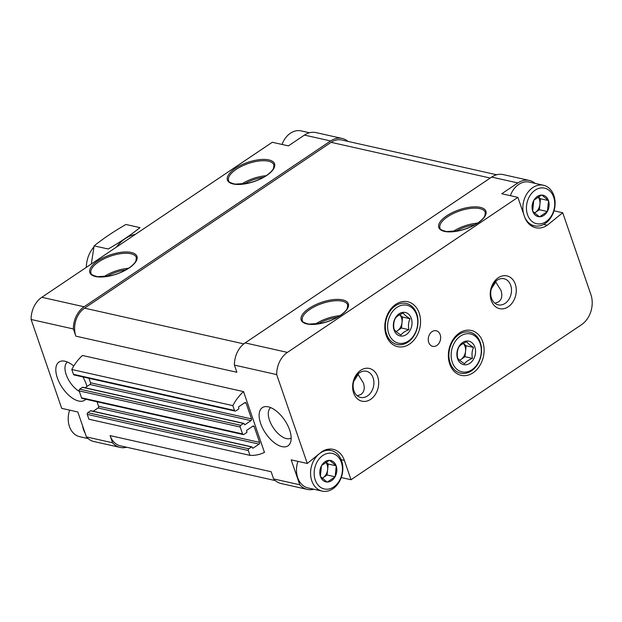 <?xml version="1.0" encoding="UTF-8"?>
<svg xmlns="http://www.w3.org/2000/svg" width="622" height="622" viewBox="0 0 622 622"><rect width="100%" height="100%" fill="white"/><g stroke="black" fill="none" stroke-linecap="round" stroke-linejoin="round"><path stroke-width="0.93" d="M320.509 476.646L320.392 476.32A10.963 8.374 102.6 0 1 321.465 465.792L321.644 465.466A10.963 8.374 102.6 0 1 329.271 460.342L329.567 460.342A10.963 8.374 102.6 0 1 336.121 465.738L336.238 466.065A10.963 8.374 102.6 0 1 335.165 476.592L334.978 476.918A10.963 8.374 102.6 0 1 327.359 482.042L327.063 482.042A10.963 8.374 102.6 0 1 320.509 476.646L327.063 482.042M322.888 455.444A18.217 13.917 102.6 0 0 319.708 486.684A18.217 13.917 102.6 0 0 342.349 471.453A18.217 13.917 102.6 0 0 322.888 455.444M329.271 460.342L321.644 465.466M336.121 465.738L329.567 460.342M335.165 476.592L336.238 466.065M327.359 482.042L334.978 476.918M321.465 465.792L320.392 476.32M532.782 211.363L532.673 211.037A10.963 8.374 102.6 0 1 533.746 200.509L533.925 200.183A10.963 8.374 102.6 0 1 541.552 195.059L541.848 195.059A10.963 8.374 102.6 0 1 548.402 200.455L548.518 200.789A10.963 8.374 102.6 0 1 547.446 211.309L547.259 211.635A10.963 8.374 102.6 0 1 539.632 216.767L539.336 216.759A10.963 8.374 102.6 0 1 532.782 211.363L539.336 216.759M535.169 190.161A18.217 13.917 102.6 0 0 531.981 221.401A18.217 13.917 102.6 0 0 554.622 206.17A18.217 13.917 102.6 0 0 535.169 190.161M541.552 195.059L533.925 200.183M548.402 200.455L541.848 195.059M547.446 211.309L548.518 200.789M539.632 216.767L547.259 211.635M533.746 200.509L532.673 211.037M395.833 304.306A23.014 17.579 102.6 0 0 394.643 305.169A23.014 17.579 102.6 0 0 387.281 337.964A23.014 17.579 102.6 0 0 411.033 342.971A23.014 17.579 102.6 0 0 418.855 312.174A23.014 17.579 102.6 0 0 395.833 304.306M459.378 333.011A23.014 17.579 102.6 0 0 458.189 333.882A23.014 17.579 102.6 0 0 450.833 366.677A23.014 17.579 102.6 0 0 474.586 371.676A23.014 17.579 102.6 0 0 482.4 340.887A23.014 17.579 102.6 0 0 459.378 333.011M432.072 331.643A7.993 6.103 102.6 0 0 428.255 339.884A7.993 6.103 102.6 0 0 432.702 346.345A7.993 6.103 102.6 0 0 440.407 339.884A7.993 6.103 102.6 0 0 436.201 330.756A7.993 6.103 102.6 0 0 432.072 331.643M498.261 277.77A16.778 12.813 102.6 0 0 495.322 306.537A16.778 12.813 102.6 0 0 516.174 292.511A16.778 12.813 102.6 0 0 498.261 277.77M360.659 370.323A16.778 12.813 102.6 0 0 357.728 399.091A16.778 12.813 102.6 0 0 378.58 385.065A16.778 12.813 102.6 0 0 360.659 370.323M554.008 210.788L562.716 212.747L547.251 225.25A22.376 17.089 -77.4 0 1 535.697 227.738A22.376 17.089 -77.4 0 1 524.54 216.705L517.885 197.368L287.411 352.394L245.138 342.909L491.66 177.083A22.376 17.089 -77.4 0 1 503.221 174.595L529.384 180.466A22.376 17.089 -77.4 0 1 535.223 183.412M341.183 459.681L344.37 460.397A22.376 17.089 -77.4 0 0 333.213 449.364A22.376 17.089 -77.4 0 0 321.652 451.852L307.291 463.46L276.689 374.584A22.376 17.089 -77.4 0 1 287.411 352.394M344.37 460.397L351.026 479.733L581.5 324.707A22.376 17.089 -77.4 0 0 590.892 294.571L562.716 212.747M529.384 180.466A22.376 17.089 -77.4 0 0 517.831 182.954L501.775 193.753L517.885 197.368M260.657 423.496A23.014 11.561 -123.9 0 0 276.285 444.108A23.014 11.561 -123.9 0 0 290.466 442.569A23.014 11.561 -123.9 0 0 284.736 420.293A23.014 11.561 -123.9 0 0 266.263 406.594A23.014 11.561 -123.9 0 0 260.657 423.496M82.835 376.916A23.014 11.561 56.1 0 1 86.326 384.38A23.014 11.561 56.1 0 1 86.979 386.495M85.789 399.246A23.014 11.561 56.1 0 1 60.917 385.5A23.014 11.561 56.1 0 1 62.946 360.978A23.014 11.561 56.1 0 1 73.754 366.024M249.958 455.351L248.295 450.515L87.251 414.384L88.915 419.22L249.958 455.351A44.745 34.179 -77.4 0 0 264.474 452.396L243.544 391.611L82.501 355.481A44.745 34.179 -77.4 0 0 71.794 369.491L73.458 374.327A1.275 0.98 -77.4 0 0 74.096 374.957L235.139 411.088A1.275 0.98 -77.4 0 1 234.502 410.458L232.838 405.622L71.794 369.491M307.291 463.46L291.189 459.852L299.773 484.779L273.602 478.909L271.138 471.733L110.094 435.602L112.566 442.778L86.396 436.908L77.812 411.974L61.702 408.359L31.1 319.475A22.376 17.089 -77.4 0 1 41.822 297.293L272.288 142.267L288.398 145.882L304.446 135.083A22.376 17.089 -77.4 0 1 316.007 132.587L342.178 138.465A22.376 17.089 -77.4 0 1 348.017 141.412M276.689 374.584L234.416 365.098A22.376 17.089 -77.4 0 1 245.138 342.909M31.1 319.475L73.373 328.96L75.845 336.144L236.889 372.275L234.416 365.098M341.245 477.541L351.026 479.733M73.373 328.96A22.376 17.089 -77.4 0 1 84.094 306.778L330.616 140.953A22.376 17.089 -77.4 0 1 342.178 138.465M126.639 447.234A22.376 17.089 -77.4 0 1 120.1 447.405L93.93 441.534A22.376 17.089 -77.4 0 1 86.396 436.908M120.1 447.405A22.376 17.089 -77.4 0 1 112.566 442.778M491.302 288.896L495.742 281.976L500.99 290.435C502.63 295.652 501.822 299.47 498.556 301.895L494.879 303.248M495.415 281.626L495.742 281.976L496.185 280.934M353.7 381.449L358.148 374.53L363.388 382.989C365.036 388.198 364.228 392.023 360.962 394.449L357.285 395.802M357.821 374.18L358.148 374.53L358.583 373.488M275.305 480.588L120.45 445.85A20.775 15.869 -77.4 0 1 110.094 435.602M75.845 336.144A20.775 15.869 -77.4 0 1 84.569 308.154L331.091 142.337A20.775 15.869 -77.4 0 1 341.828 140.02L496.683 174.766M87.251 414.384A1.275 0.98 -77.4 0 1 87.788 412.666L90.54 410.815A0.638 0.49 -77.4 0 1 90.874 410.738L251.91 446.876A0.638 0.49 -77.4 0 1 252.229 447.187L252.47 447.879A0.638 0.49 -77.4 0 0 253.123 448.12L259.079 444.116L98.043 407.978L93.168 411.259M248.295 450.515A1.275 0.98 -77.4 0 1 248.831 448.796L251.583 446.946A0.638 0.49 -77.4 0 1 251.91 446.876M235.139 411.088A1.275 0.98 -77.4 0 0 235.8 410.948L238.553 409.097A0.638 0.49 -77.4 0 0 238.817 408.234L238.584 407.542A0.638 0.49 -77.4 0 1 238.848 406.679L244.811 402.667A1.275 0.98 -77.4 0 1 246.11 403.157L251.529 418.909A1.275 0.98 -77.4 0 1 250.993 420.627L245.037 424.639A0.638 0.49 -77.4 0 1 244.384 424.398L244.143 423.706A0.638 0.49 -77.4 0 0 243.497 423.458L240.745 425.308A1.275 0.98 -77.4 0 0 240.209 427.034L242.588 433.938A1.275 0.98 -77.4 0 0 243.886 434.428L246.639 432.578A0.638 0.49 -77.4 0 0 246.903 431.715L246.67 431.023A0.638 0.49 -77.4 0 1 246.934 430.167L252.897 426.156A1.275 0.98 -77.4 0 1 254.196 426.645L259.615 442.39A1.275 0.98 -77.4 0 1 259.079 444.116M259.615 442.39L98.579 406.259A1.275 0.98 -77.4 0 1 98.043 407.978M98.579 406.259L97.032 401.773M243.225 434.568L82.182 398.438A1.275 0.98 -77.4 0 1 81.544 397.808L79.165 390.904A1.275 0.98 -77.4 0 1 79.702 389.178L82.454 387.327A0.638 0.49 -77.4 0 1 82.788 387.257L243.824 423.388M85.082 387.77L89.957 384.497A1.275 0.98 -77.4 0 0 90.493 382.771L88.946 378.285M232.838 405.622A44.745 34.179 -77.4 0 1 243.544 391.611M313.853 489.242A22.376 17.089 -77.4 0 1 307.315 489.413A22.376 17.089 -77.4 0 1 299.773 484.779M307.315 489.413L281.144 483.535A22.376 17.089 -77.4 0 1 273.602 478.909M359.532 372.78A13.389 10.224 102.6 0 0 353.133 386.589A13.389 10.224 102.6 0 0 360.589 397.411A13.389 10.224 102.6 0 0 373.495 386.589A13.389 10.224 102.6 0 0 366.451 371.287A13.389 10.224 102.6 0 0 359.532 372.78M497.133 280.227A13.389 10.224 102.6 0 0 490.735 294.035A13.389 10.224 102.6 0 0 498.183 304.858A13.389 10.224 102.6 0 0 511.09 294.035A13.389 10.224 102.6 0 0 504.045 278.734A13.389 10.224 102.6 0 0 497.133 280.227M79.352 391.44A18.295 9.19 56.1 0 1 66.725 376.046A18.295 9.19 56.1 0 1 67.448 362.035M270.764 407.651A18.295 9.19 -123.9 0 0 269.497 420.215A18.295 9.19 -123.9 0 0 291.174 438.005M543.62 224.433L547.251 225.25M69.648 410.147A20.775 15.869 102.6 0 0 79.787 436.722L88.091 438.588M82.586 425.845A20.775 15.869 102.6 0 0 85.058 433.029M297.93 461.361A20.775 15.869 102.6 0 0 308.061 487.943L322.157 491.1A20.775 15.869 102.6 0 0 342.186 474.306A20.775 15.869 102.6 0 0 331.254 450.561A20.775 15.869 102.6 0 0 320.517 452.87A20.775 15.869 102.6 0 0 310.588 474.306A20.775 15.869 102.6 0 0 322.157 491.1M524.719 217.21A20.775 15.869 102.6 0 0 534.438 225.817A20.775 15.869 102.6 0 0 554.466 209.023A20.775 15.869 102.6 0 0 543.535 185.278L529.439 182.114A20.775 15.869 102.6 0 0 518.709 184.431A20.775 15.869 102.6 0 0 510.351 195.681M543.535 185.278A20.775 15.869 102.6 0 0 532.797 187.587A20.775 15.869 102.6 0 0 523.584 213.929M309.468 132.758L301.165 130.9A20.775 15.869 102.6 0 0 290.427 133.209A20.775 15.869 102.6 0 0 282.069 144.459M538.209 196.886L540.487 198.76L548.534 200.564M540.487 198.76L539.367 209.723L547.422 211.527M539.367 209.723L534.469 213.012M534.407 212.957A9.587 7.324 102.6 0 0 535.394 212.39A9.587 7.324 102.6 0 0 539.927 204.241A9.587 7.324 102.6 0 0 538.069 196.972M325.928 462.169L328.206 464.043L336.261 465.847M328.206 464.043L327.086 474.998L335.141 476.81M327.086 474.998L322.196 478.295M322.134 478.24A9.587 7.324 102.6 0 0 323.113 477.673A9.587 7.324 102.6 0 0 327.646 469.524A9.587 7.324 102.6 0 0 325.796 462.255M93.953 246.872A25.572 19.531 102.6 0 0 86.31 267.367M116.33 247.175A38.199 29.172 -77.4 0 1 135.409 234.338M139.973 227.636C130.83 234.96 120.24 242.09 108.197 249.01L94.147 245.861C103.283 238.529 113.88 231.407 125.924 224.48L139.973 227.636M91.302 264.008L94.147 245.861M395.413 305.799A21.024 16.063 -77.4 0 1 406.275 303.45A21.024 16.063 -77.4 0 1 417.346 327.483A21.024 16.063 -77.4 0 1 397.069 344.487A21.024 16.063 -77.4 0 1 385.36 327.483A21.024 16.063 -77.4 0 1 395.413 305.799M399.099 313.799A12.028 9.19 -77.4 0 1 411.943 321.279A12.028 9.19 -77.4 0 1 401.462 336.105A12.028 9.19 -77.4 0 1 393.415 327.11A12.028 9.19 -77.4 0 1 399.099 313.799M408.903 329.676C405.046 331.184 402.395 332.964 400.957 335.017C397.489 332.894 395.211 331.021 394.13 329.403C393.283 325.508 393.656 321.854 395.25 318.441C396.68 316.396 399.324 314.615 403.196 313.099C404.23 314.685 406.508 316.551 410.022 318.721C408.436 322.064 408.063 325.718 408.903 329.676L401.454 328.004L402.574 317.049L399.721 314.701M396.898 307.4A19.43 14.842 -77.4 0 1 417.642 324.474A19.43 14.842 -77.4 0 1 393.501 340.716A19.43 14.842 -77.4 0 1 396.898 307.4M396.128 331.588L397.481 330.679A9.587 7.324 -77.4 0 1 395.981 331.464M399.682 314.724A9.587 7.324 -77.4 0 1 402.014 322.523A9.587 7.324 -77.4 0 1 397.481 330.679L401.454 328.004M402.574 317.049L410.022 318.721M458.966 334.504A21.024 16.063 -77.4 0 1 469.828 332.164A21.024 16.063 -77.4 0 1 480.892 356.196A21.024 16.063 -77.4 0 1 460.622 373.2A21.024 16.063 -77.4 0 1 448.913 356.196A21.024 16.063 -77.4 0 1 458.966 334.504M462.651 342.504A12.028 9.19 -77.4 0 1 475.496 349.992A12.028 9.19 -77.4 0 1 465.015 364.819A12.028 9.19 -77.4 0 1 456.96 355.823A12.028 9.19 -77.4 0 1 462.651 342.504M472.448 358.389C468.591 359.889 465.948 361.67 464.51 363.73C461.034 361.6 458.756 359.734 457.683 358.117C456.836 354.221 457.209 350.567 458.795 347.154C460.226 345.101 462.877 343.321 466.741 341.812C467.783 343.391 470.053 345.264 473.567 347.426C471.981 350.777 471.608 354.431 472.448 358.389L464.999 356.717L466.119 345.754L463.273 343.414M460.443 336.113A19.43 14.842 -77.4 0 1 481.195 353.179A19.43 14.842 -77.4 0 1 457.046 369.421A19.43 14.842 -77.4 0 1 460.443 336.113M459.674 360.301L461.026 359.392A9.587 7.324 -77.4 0 1 459.534 360.169M463.234 343.43A9.587 7.324 -77.4 0 1 465.559 351.236A9.587 7.324 -77.4 0 1 461.026 359.392L464.999 356.717M466.119 345.754L473.567 347.426M478.061 222.886A24.934 10.107 161 0 1 439.015 228.025A24.934 10.107 161 0 1 469.999 207.188A24.934 10.107 161 0 1 478.061 222.886M340.467 315.44A24.934 10.107 161 0 1 301.421 320.579A24.934 10.107 161 0 1 332.405 299.734A24.934 10.107 161 0 1 340.467 315.44M517.831 182.954L491.66 177.083M330.616 140.953L304.446 135.083M84.094 306.778L41.822 297.293M266.69 175.466A24.934 10.107 161 0 1 227.652 180.598A24.934 10.107 161 0 1 258.628 159.761A24.934 10.107 161 0 1 266.69 175.466M129.096 268.02A24.934 10.107 161 0 1 90.05 273.151A24.934 10.107 161 0 1 121.033 252.314A24.934 10.107 161 0 1 129.096 268.02M243.808 343.888L84.569 308.154M490.237 178.04L331.091 142.337M248.831 448.796L87.788 412.666M251.583 446.946L90.54 410.815M253.123 448.12L252.524 447.988M254.196 426.645L252.68 426.303M242.588 433.938L81.544 397.808M240.209 427.034L79.165 390.904M240.745 425.308L79.702 389.178M243.497 423.458L82.454 387.327M245.037 424.639L244.438 424.507M250.993 420.627L89.957 384.497M251.529 418.909L90.493 382.771M246.11 403.157L244.594 402.815M234.502 410.458L73.458 374.327M91.014 273.128A23.97 9.719 161 0 1 110.514 256.14A23.97 9.719 161 0 1 136.342 257.516L135.923 260.929C134.826 263.199 132.463 265.571 128.847 268.051C123.389 271.643 117.099 274.24 109.985 275.841L97.522 276.689C92.787 275.453 90.61 274.263 91.014 273.128M103.835 276.774A23.97 9.719 161 0 1 128.49 268.292M106.844 276.425A23.014 9.33 161 0 1 125.901 269.862M228.608 180.574A23.97 9.719 161 0 1 248.116 163.586A23.97 9.719 161 0 1 273.944 164.97L273.517 168.375C272.42 170.646 270.065 173.017 266.441 175.497C260.983 179.089 254.693 181.686 247.579 183.288L235.116 184.135C230.381 182.899 228.212 181.71 228.608 180.574M241.429 184.229A23.97 9.719 161 0 1 266.084 175.738M244.438 183.871A23.014 9.33 161 0 1 263.495 177.309M302.385 320.555A23.97 9.719 161 0 1 321.885 303.559A23.97 9.719 161 0 1 347.714 304.943L347.286 308.356C346.19 310.619 343.834 312.998 340.211 315.471C334.753 319.063 328.47 321.66 321.356 323.269L308.893 324.116C304.15 322.872 301.981 321.691 302.385 320.555M315.206 324.202A23.97 9.719 161 0 1 339.861 315.712M318.215 323.844A23.014 9.33 161 0 1 337.264 317.282M439.979 228.002A23.97 9.719 161 0 1 459.479 211.006A23.97 9.719 161 0 1 485.308 212.39L484.88 215.803C483.792 218.073 481.428 220.445 477.813 222.925C472.355 226.509 466.065 229.106 458.95 230.715L446.487 231.563C441.744 230.327 439.575 229.137 439.979 228.002M452.8 231.648A23.97 9.719 161 0 1 477.455 223.158M455.809 231.291A23.014 9.33 161 0 1 474.866 224.736M326.674 449.535L331.254 450.561M529.858 224.791L534.438 225.817"/></g></svg>
